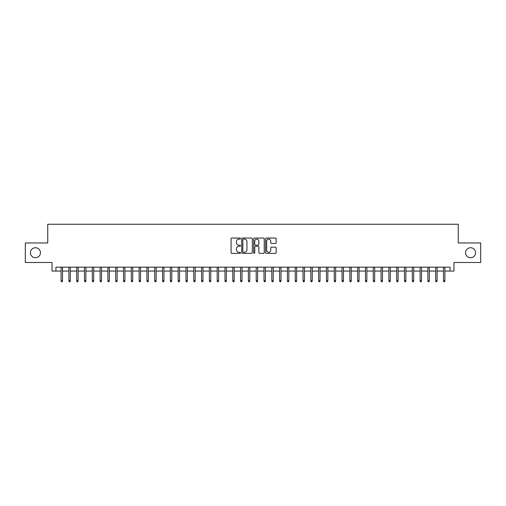 <?xml version="1.0" encoding="UTF-8"?>
<svg xmlns="http://www.w3.org/2000/svg" width="506" height="506" viewBox="0 0 506 506"><rect width="100%" height="100%" fill="white"/><g stroke="black" fill="none" stroke-linecap="round" stroke-linejoin="round"><path stroke-width="0.76" d="M240.514 238.579A0.538 0.538 0 0 0 239.977 238.041L231.837 238.041A0.765 0.765 0 0 0 231.071 238.807L231.071 252.595A0.765 0.765 0 0 0 231.837 253.361L239.977 253.361A0.538 0.538 0 0 0 240.514 252.829A0.538 0.538 0 0 0 239.977 252.292L238.921 252.292A2.454 2.454 0 0 1 236.473 249.837L236.473 248.693A2.454 2.454 0 0 1 238.921 246.239L239.977 246.239A0.538 0.538 0 0 0 240.514 245.701A0.538 0.538 0 0 0 239.977 245.163L238.921 245.163A2.454 2.454 0 0 1 236.473 242.716L236.473 241.564A2.454 2.454 0 0 1 238.921 239.117L239.977 239.117A0.538 0.538 0 0 0 240.514 238.579M465.558 252.728A4.997 4.997 0 0 0 470.555 257.725A4.997 4.997 0 0 0 475.551 252.728A4.997 4.997 0 0 0 470.555 247.731A4.997 4.997 0 0 0 465.558 252.728M30.449 252.728A4.997 4.997 0 0 0 35.445 257.725A4.997 4.997 0 0 0 40.442 252.728A4.997 4.997 0 0 0 35.445 247.731A4.997 4.997 0 0 0 30.449 252.728M275.39 243.443A0.765 0.765 0 0 0 276.156 242.678L276.156 238.807A0.765 0.765 0 0 0 275.39 238.041L266.346 238.041A0.765 0.765 0 0 0 265.58 238.807L265.58 252.595A0.765 0.765 0 0 0 266.346 253.361L275.39 253.361A0.765 0.765 0 0 0 276.156 252.595L276.156 247.927A0.765 0.765 0 0 0 275.39 247.156L271.52 247.156A0.765 0.765 0 0 0 270.754 247.927L270.754 250.242A2.049 2.049 0 0 1 268.705 252.292A2.049 2.049 0 0 1 266.656 250.242L266.656 241.166A2.049 2.049 0 0 1 268.705 239.117A2.049 2.049 0 0 1 270.754 241.166L270.754 242.678A0.765 0.765 0 0 0 271.52 243.443L275.39 243.443M55.932 271.071L55.932 267.168L450.068 267.168L450.068 271.071L453.971 271.071L453.971 262.481L480.7 262.481L480.7 242.969L458.259 242.969L458.259 224.24L47.741 224.24L47.741 242.969L25.3 242.969L25.3 262.481L52.029 262.481L52.029 271.071L61.087 271.071M252.33 238.807A0.765 0.765 0 0 0 251.564 238.041L242.526 238.041A0.765 0.765 0 0 0 241.76 238.807L241.76 252.595A0.765 0.765 0 0 0 242.526 253.361L251.564 253.361A0.765 0.765 0 0 0 252.33 252.595L252.33 238.807M254.436 238.041L263.474 238.041A0.765 0.765 0 0 1 264.24 238.807L264.24 252.595A0.765 0.765 0 0 1 263.474 253.361L259.61 253.361A0.765 0.765 0 0 1 258.844 252.595L258.844 247.004A0.765 0.765 0 0 0 258.073 246.239L255.511 246.239A0.765 0.765 0 0 0 254.746 247.004L254.746 252.829A0.538 0.538 0 0 1 254.208 253.361A0.538 0.538 0 0 1 253.67 252.829L253.67 238.807A0.765 0.765 0 0 1 254.436 238.041M62.491 271.071L68.892 271.071M70.296 271.071L76.691 271.071M78.101 271.071L84.496 271.071M85.9 271.071L92.301 271.071M93.705 271.071L100.106 271.071M101.51 271.071L107.911 271.071M109.315 271.071L115.716 271.071M117.12 271.071L123.521 271.071M124.925 271.071L131.326 271.071M132.73 271.071L139.131 271.071M140.535 271.071L146.936 271.071M148.34 271.071L154.741 271.071M156.145 271.071L162.546 271.071M163.95 271.071L170.351 271.071M171.755 271.071L178.156 271.071M179.56 271.071L185.961 271.071M187.365 271.071L193.76 271.071M195.171 271.071L201.565 271.071M202.969 271.071L209.37 271.071M210.774 271.071L217.175 271.071M218.579 271.071L224.98 271.071M226.384 271.071L232.785 271.071M234.189 271.071L240.59 271.071M241.994 271.071L248.395 271.071M249.8 271.071L256.2 271.071M257.605 271.071L264.005 271.071M265.41 271.071L271.811 271.071M273.215 271.071L279.616 271.071M281.02 271.071L287.421 271.071M288.825 271.071L295.226 271.071M296.63 271.071L303.031 271.071M304.435 271.071L310.829 271.071M312.24 271.071L318.635 271.071M320.039 271.071L326.44 271.071M327.844 271.071L334.245 271.071M335.649 271.071L342.05 271.071M343.454 271.071L349.855 271.071M351.259 271.071L357.66 271.071M359.064 271.071L365.465 271.071M366.869 271.071L373.27 271.071M374.674 271.071L381.075 271.071M382.479 271.071L388.88 271.071M390.284 271.071L396.685 271.071M398.089 271.071L404.49 271.071M405.894 271.071L412.295 271.071M413.699 271.071L420.1 271.071M421.504 271.071L427.899 271.071M429.309 271.071L435.704 271.071M437.108 271.071L443.509 271.071M444.913 271.071L450.068 271.071M243.367 239.117A0.538 0.538 0 0 0 242.829 239.648L242.829 251.754A0.538 0.538 0 0 0 243.367 252.292L244.48 252.292A2.454 2.454 0 0 0 246.928 249.837L246.928 241.564A2.454 2.454 0 0 0 244.48 239.117L243.367 239.117M258.844 241.204A2.049 2.049 0 0 0 256.795 239.155A2.049 2.049 0 0 0 254.746 241.204L254.746 244.398A0.765 0.765 0 0 0 255.511 245.163L258.073 245.163A0.765 0.765 0 0 0 258.844 244.398L258.844 241.204M61.087 280.748L61.397 281.76L62.175 281.76L62.491 280.748L61.087 280.748L61.087 267.168M62.491 280.748L62.491 267.168M68.892 280.748L69.202 281.76L69.98 281.76L70.296 280.748L68.892 280.748L68.892 267.168M70.296 280.748L70.296 267.168M76.691 280.748L77.007 281.76L77.785 281.76L78.101 280.748L76.691 280.748L76.691 267.168M78.101 280.748L78.101 267.168M84.496 280.748L84.812 281.76L85.59 281.76L85.9 280.748L84.496 280.748L84.496 267.168M85.9 280.748L85.9 267.168M92.301 280.748L92.617 281.76L93.395 281.76L93.705 280.748L92.301 280.748L92.301 267.168M93.705 280.748L93.705 267.168M100.106 280.748L100.422 281.76L101.2 281.76L101.51 280.748L100.106 280.748L100.106 267.168M101.51 280.748L101.51 267.168M107.911 280.748L108.227 281.76L109.005 281.76L109.315 280.748L107.911 280.748L107.911 267.168M109.315 280.748L109.315 267.168M115.716 280.748L116.026 281.76L116.81 281.76L117.12 280.748L115.716 280.748L115.716 267.168M117.12 280.748L117.12 267.168M123.521 280.748L123.831 281.76L124.615 281.76L124.925 280.748L123.521 280.748L123.521 267.168M124.925 280.748L124.925 267.168M131.326 280.748L131.636 281.76L132.42 281.76L132.73 280.748L131.326 280.748L131.326 267.168M132.73 280.748L132.73 267.168M139.131 280.748L139.441 281.76L140.225 281.76L140.535 280.748L139.131 280.748L139.131 267.168M140.535 280.748L140.535 267.168M146.936 280.748L147.246 281.76L148.03 281.76L148.34 280.748L146.936 280.748L146.936 267.168M148.34 280.748L148.34 267.168M154.741 280.748L155.051 281.76L155.835 281.76L156.145 280.748L154.741 280.748L154.741 267.168M156.145 280.748L156.145 267.168M162.546 280.748L162.856 281.76L163.634 281.76L163.95 280.748L162.546 280.748L162.546 267.168M163.95 280.748L163.95 267.168M170.351 280.748L170.661 281.76L171.439 281.76L171.755 280.748L170.351 280.748L170.351 267.168M171.755 280.748L171.755 267.168M178.156 280.748L178.466 281.76L179.244 281.76L179.56 280.748L178.156 280.748L178.156 267.168M179.56 280.748L179.56 267.168M185.961 280.748L186.271 281.76L187.049 281.76L187.365 280.748L185.961 280.748L185.961 267.168M187.365 280.748L187.365 267.168M193.76 280.748L194.076 281.76L194.854 281.76L195.171 280.748L193.76 280.748L193.76 267.168M195.171 280.748L195.171 267.168M201.565 280.748L201.881 281.76L202.659 281.76L202.969 280.748L201.565 280.748L201.565 267.168M202.969 280.748L202.969 267.168M209.37 280.748L209.686 281.76L210.464 281.76L210.774 280.748L209.37 280.748L209.37 267.168M210.774 280.748L210.774 267.168M217.175 280.748L217.491 281.76L218.269 281.76L218.579 280.748L217.175 280.748L217.175 267.168M218.579 280.748L218.579 267.168M224.98 280.748L225.296 281.76L226.074 281.76L226.384 280.748L224.98 280.748L224.98 267.168M226.384 280.748L226.384 267.168M232.785 280.748L233.095 281.76L233.88 281.76L234.189 280.748L232.785 280.748L232.785 267.168M234.189 280.748L234.189 267.168M240.59 280.748L240.9 281.76L241.685 281.76L241.994 280.748L240.59 280.748L240.59 267.168M241.994 280.748L241.994 267.168M248.395 280.748L248.705 281.76L249.49 281.76L249.8 280.748L248.395 280.748L248.395 267.168M249.8 280.748L249.8 267.168M256.2 280.748L256.51 281.76L257.295 281.76L257.605 280.748L256.2 280.748L256.2 267.168M257.605 280.748L257.605 267.168M264.005 280.748L264.315 281.76L265.1 281.76L265.41 280.748L264.005 280.748L264.005 267.168M265.41 280.748L265.41 267.168M271.811 280.748L272.12 281.76L272.905 281.76L273.215 280.748L271.811 280.748L271.811 267.168M273.215 280.748L273.215 267.168M279.616 280.748L279.926 281.76L280.703 281.76L281.02 280.748L279.616 280.748L279.616 267.168M281.02 280.748L281.02 267.168M287.421 280.748L287.731 281.76L288.509 281.76L288.825 280.748L287.421 280.748L287.421 267.168M288.825 280.748L288.825 267.168M295.226 280.748L295.536 281.76L296.314 281.76L296.63 280.748L295.226 280.748L295.226 267.168M296.63 280.748L296.63 267.168M303.031 280.748L303.341 281.76L304.119 281.76L304.435 280.748L303.031 280.748L303.031 267.168M304.435 280.748L304.435 267.168M310.829 280.748L311.146 281.76L311.924 281.76L312.24 280.748L310.829 280.748L310.829 267.168M312.24 280.748L312.24 267.168M318.635 280.748L318.951 281.76L319.729 281.76L320.039 280.748L318.635 280.748L318.635 267.168M320.039 280.748L320.039 267.168M326.44 280.748L326.756 281.76L327.534 281.76L327.844 280.748L326.44 280.748L326.44 267.168M327.844 280.748L327.844 267.168M334.245 280.748L334.561 281.76L335.339 281.76L335.649 280.748L334.245 280.748L334.245 267.168M335.649 280.748L335.649 267.168M342.05 280.748L342.366 281.76L343.144 281.76L343.454 280.748L342.05 280.748L342.05 267.168M343.454 280.748L343.454 267.168M349.855 280.748L350.165 281.76L350.949 281.76L351.259 280.748L349.855 280.748L349.855 267.168M351.259 280.748L351.259 267.168M357.66 280.748L357.97 281.76L358.754 281.76L359.064 280.748L357.66 280.748L357.66 267.168M359.064 280.748L359.064 267.168M365.465 280.748L365.775 281.76L366.559 281.76L366.869 280.748L365.465 280.748L365.465 267.168M366.869 280.748L366.869 267.168M373.27 280.748L373.58 281.76L374.364 281.76L374.674 280.748L373.27 280.748L373.27 267.168M374.674 280.748L374.674 267.168M381.075 280.748L381.385 281.76L382.169 281.76L382.479 280.748L381.075 280.748L381.075 267.168M382.479 280.748L382.479 267.168M388.88 280.748L389.19 281.76L389.974 281.76L390.284 280.748L388.88 280.748L388.88 267.168M390.284 280.748L390.284 267.168M396.685 280.748L396.995 281.76L397.773 281.76L398.089 280.748L396.685 280.748L396.685 267.168M398.089 280.748L398.089 267.168M404.49 280.748L404.8 281.76L405.578 281.76L405.894 280.748L404.49 280.748L404.49 267.168M405.894 280.748L405.894 267.168M412.295 280.748L412.605 281.76L413.383 281.76L413.699 280.748L412.295 280.748L412.295 267.168M413.699 280.748L413.699 267.168M420.1 280.748L420.41 281.76L421.188 281.76L421.504 280.748L420.1 280.748L420.1 267.168M421.504 280.748L421.504 267.168M427.899 280.748L428.215 281.76L428.993 281.76L429.309 280.748L427.899 280.748L427.899 267.168M429.309 280.748L429.309 267.168M435.704 280.748L436.02 281.76L436.798 281.76L437.108 280.748L435.704 280.748L435.704 267.168M437.108 280.748L437.108 267.168M443.509 280.748L443.825 281.76L444.603 281.76L444.913 280.748L443.509 280.748L443.509 267.168M444.913 280.748L444.913 267.168"/></g></svg>

